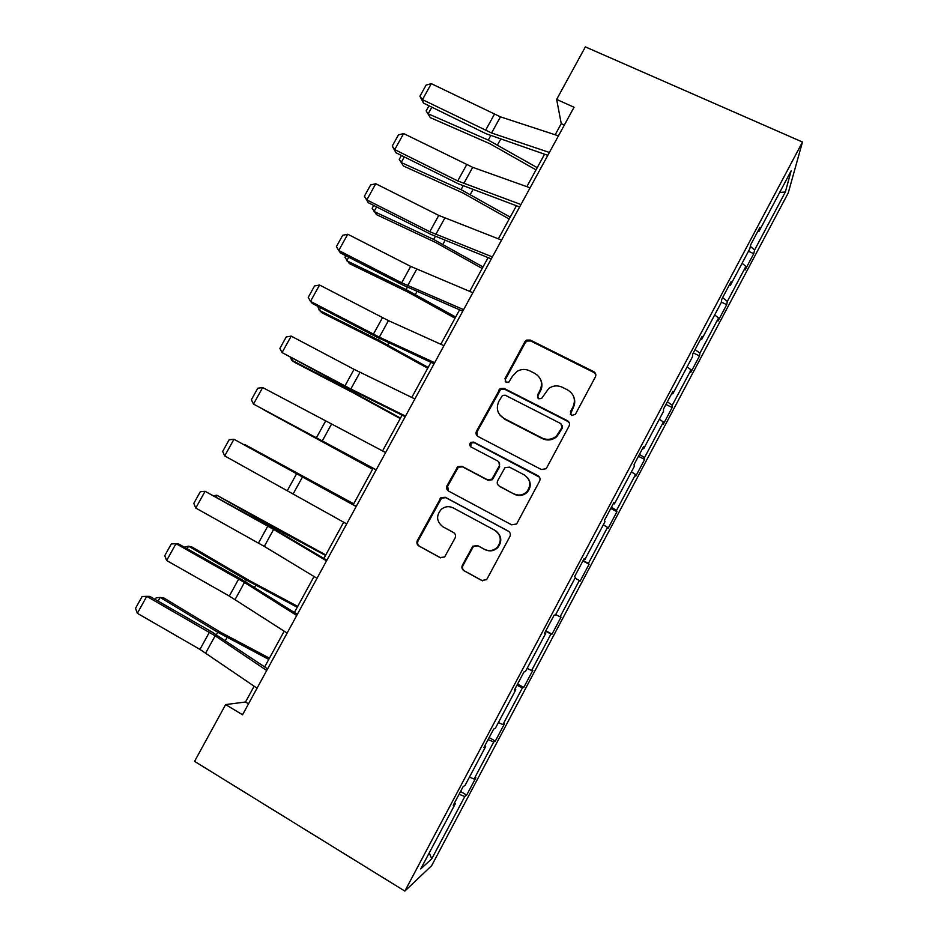 <?xml version="1.0" encoding="UTF-8"?>
<svg xmlns="http://www.w3.org/2000/svg" width="938" height="938" viewBox="0 0 938 938"><rect width="100%" height="100%" fill="white"/><g stroke="black" fill="none" stroke-linecap="round" stroke-linejoin="round"><path stroke-width="1.41" d="M571.547 415.511L575.369 414.315L595.384 376.935C596.31 374.708 595.747 372.937 593.695 371.647L530.24 340.037L526.535 340.119L524.893 341.76L504.984 378.565L506.098 382.223L508.865 382.083L512.429 376.255L517.049 371.378C521.165 369.021 525.35 368.822 529.595 370.78L534.848 373.418C541.285 377.522 543.032 383.138 540.065 390.255L537.474 395.062L538.623 398.767L541.601 398.498L548.753 388.438C553.092 385.53 557.606 385.131 562.319 387.265L567.631 389.95C574.162 394.101 575.944 399.764 572.977 406.94L570.386 411.77L571.547 415.511M462.375 565.227C461.426 567.502 461.953 569.343 463.97 570.726L481.769 580.493L486.67 579.637L509.897 536.536C510.835 534.25 510.295 532.421 508.255 531.06L445.233 497.246L440.907 497.668L417.34 540.558C416.39 542.809 416.894 544.626 418.876 545.986L440.016 557.582L444.635 556.961L455.094 537.978C456.044 535.704 455.528 533.886 453.523 532.526L443.006 526.828C436.369 521.563 435.865 515.666 441.47 509.146C445.175 506.356 449.091 505.934 453.218 507.904L494.701 530.216C501.068 534.953 501.959 540.605 497.363 547.182C493.505 550.805 489.202 551.509 484.454 549.305L477.501 545.529L472.787 546.233L462.375 565.227L462.985 565.473C462.035 567.748 462.563 569.577 464.568 570.961L482.554 580.821M802.471 142.037L585.371 46.9L556.644 99.416L574.044 107.26L242.543 714.768L225.624 704.59L194.565 761.363L404.853 891.1L802.471 142.037L788.248 192.923L431.644 865.668L404.853 891.1M541.261 469.492L545.975 468.777L546.713 467.792L569.085 426.04C570.011 423.788 569.46 422.006 567.408 420.693L504.081 388.402L500.13 388.613L476.481 431.222C475.554 433.45 476.07 435.22 478.063 436.522L541.261 469.492M539.585 481.1L517.072 523.134L516.439 524.014L511.609 524.811L448.563 491.078C446.582 489.742 446.066 487.959 447.004 485.708L457.721 466.678L461.965 466.303L487.373 479.74L491.852 479.212L499.145 466.245C500.083 463.993 499.544 462.211 497.539 460.886L471.064 447.004C469.27 445.573 469.176 444.026 470.794 442.337L473.713 442.103L537.931 475.695C539.971 477.032 540.523 478.837 539.585 481.1M454.496 802.893L455.364 803.655L453.242 805.261L463.091 786.712L465.107 785.305L485.685 746.507L483.891 747.527L493.658 729.096L495.358 728.275L515.806 689.747L514.317 690.169L524.037 671.866L525.421 671.62L545.728 633.338L544.556 633.197L554.206 615.011L555.284 615.34L575.463 577.316L574.595 576.6L584.175 558.532L584.949 559.435L604.998 521.645L604.424 520.367L613.956 502.428L614.425 503.882L634.334 466.35L634.076 464.509L643.527 446.687L643.703 448.692L663.494 411.395L663.518 409.015L672.921 391.31L672.804 393.866L692.455 356.803L692.772 353.884L702.116 336.296L701.706 339.38L721.24 302.564L721.838 299.116L731.112 281.635L730.421 285.258L749.837 248.676L750.717 244.701L759.932 227.324L758.959 231.475L791.121 170.868L785.364 191.985L754.609 249.977L753.742 253.682L745.1 269.992L745.886 266.427L727.337 301.415L726.716 304.662L718.016 321.066L718.555 317.97L699.889 353.18L699.525 355.948L690.767 372.445L691.048 369.83L672.265 405.251L672.159 407.538L663.365 424.14L663.389 422.018L644.488 457.662L644.64 459.456L635.776 476.164L635.542 474.522L616.524 510.389L616.946 511.691L608.035 528.493L607.531 527.355L588.384 563.445L589.076 564.242L580.118 581.161L579.332 580.516L560.08 616.829L561.041 617.122L552.013 634.147L550.969 634.006L531.588 670.553L532.831 670.33L523.756 687.46L522.419 687.835L502.92 724.605L504.445 723.878L495.311 741.102L493.705 742.005L474.077 779.009L475.883 777.754L466.678 795.084L464.791 796.514L431.773 858.786L420.716 868.951L455.364 803.655M469.446 777.11L474.077 779.009M488.112 739.566L493.705 742.005M484.794 745.816L485.685 746.507M498.383 722.577L502.92 724.605M516.944 685.232L522.419 687.835M514.88 689.113L515.806 689.747M527.144 668.372L531.588 670.553M545.599 631.239L550.969 634.006M544.779 632.775L545.728 633.338M555.718 614.519L560.08 616.829M575.029 578.113L579.332 580.516M583.155 560.455L588.384 563.445M603.31 524.823L607.531 527.355M583.952 558.942L584.949 559.435M611.4 507.235L616.524 510.389M631.415 471.861L635.542 474.522M613.405 503.46L614.425 503.882M639.458 454.355L644.488 457.662M659.344 419.227L663.389 422.018M642.659 448.329L643.703 448.692M667.352 401.792L672.265 405.251M687.097 366.922L691.048 369.83M671.725 393.561L672.804 393.866M695.07 349.557L699.889 353.18M714.674 314.934L718.555 317.97M700.604 339.134L701.706 339.38M722.623 297.651L727.337 301.415M742.087 263.273L745.886 266.427M729.295 285.07L730.421 285.258M750.353 246.354L754.609 249.977M785.364 191.985L779.654 192.489M254.139 686.206L245.51 702.011L225.624 704.59M556.644 99.416L561.252 123.628L555.167 134.767M544.544 154.242L526.851 186.65M516.404 205.785L498.348 238.85M488.088 257.645L469.668 291.39M459.597 309.833L440.813 344.246M430.929 362.349L411.782 397.442M402.085 415.182L382.552 450.967M373.066 468.355L353.227 504.679M343.683 522.185L323.891 558.415M314.019 576.507L294.38 612.491M284.179 631.18L264.668 666.918M248.523 703.805L245.51 702.011M564.348 125.035L561.252 123.628M757.81 231.346L758.959 231.475M459.092 794.252L464.791 796.514M431.773 858.786L429.217 852.947M748.465 251.243L753.742 253.682M721.322 302.106L726.716 304.662M693.288 352.911L699.525 355.948M665.945 404.442L672.159 407.538M638.438 456.29L644.64 459.456M610.755 508.455L616.946 511.691M582.897 560.936L589.076 564.242M545.857 630.746L552.013 634.147M517.6 683.99L523.756 687.46M489.167 737.561L495.311 741.102M460.558 791.473L466.678 795.084M570.398 414.408L573.247 407.667C574.959 404.29 575.193 400.843 573.915 397.337M540.687 379.738C542.422 383.501 542.328 387.265 540.429 391.04L537.849 395.824L537.638 397.923M595.829 374.637L593.906 372.492L530.627 340.951L526.933 341.045L525.292 342.675L505.441 379.362L505.277 381.578M569.389 423.05L567.701 421.385L504.55 389.188L500.611 389.387L477.043 431.879L477.231 435.947M562.014 427.376L560.854 423.624L505.277 395.226L502.463 395.402L498.793 401.476C495.803 408.569 497.515 414.209 503.905 418.371L541.871 437.94C547.135 440.309 552.025 439.652 556.551 435.971L562.014 427.376L562.319 428.045L562.237 425.313M499.684 414.795L503.905 418.371M562.319 428.045L556.867 436.616C552.353 440.285 547.475 440.942 542.223 438.574L504.374 419.063M498.899 462.071L499.637 466.796L492.368 479.728L487.901 480.256L462.563 466.854L458.33 467.218L447.649 486.201L448.423 490.996M539.502 477.184L474.276 442.724L471.368 442.947L470.665 446.758M514.012 493.834C518.608 495.932 522.818 495.287 526.652 491.911C531.518 485.345 530.697 479.658 524.19 474.863L509.475 467.136L504.972 467.675L497.691 480.655C496.741 482.906 497.281 484.712 499.297 486.048L514.458 494.303C519.042 496.39 523.24 495.756 527.062 492.391C531.014 487.725 531.26 482.918 527.813 477.958M498.617 485.591L499.297 486.048M514.458 494.303L499.79 486.541M496.073 531.084C501.654 535.95 502.252 541.425 497.867 547.499C494.021 551.098 489.73 551.802 484.993 549.609L478.063 545.846L473.362 546.537L462.985 565.473M453.734 532.655L443.662 527.191M509.029 531.588L445.878 497.691L441.564 498.125L418.078 540.874C417.129 543.125 417.633 544.931 419.603 546.291L440.754 557.899M431.855 107.19L428.185 113.815L488.288 140.102L537.216 167.656M426.145 110.895L430.296 117.625L426.145 110.895L428.983 105.783M536.008 169.86L490.023 143.795L430.296 117.625M549.375 152.46L491.582 132.997L422.463 99.627L423.519 103.11L486.119 133.747L547.804 155.345M558.45 135.846L500.458 116.851L431.316 83.67L422.463 99.627L419.907 96.239L426.098 85.1L431.316 83.67M423.519 103.11L419.907 96.239M404.313 156.892L401.194 162.508L461.05 189.64L510.202 217.147M401.429 155.462L399.236 159.425L403.492 166.014L462.985 193.017L509.182 219.023M376.595 206.899L374.051 211.484L433.661 239.46L483.011 266.943M373.723 205.445L372.163 208.248L376.525 214.673L435.783 242.52L482.179 268.467M520.965 204.531L457.721 180.94L394.722 149.611L395.977 152.753L458.541 183.883L519.629 206.97M530.087 187.811L472.705 167.327L403.633 133.559L394.722 149.611L392.236 146.07L398.462 134.861L403.633 133.559M395.977 152.753L392.236 146.07M492.38 256.93L429.78 231.721L366.817 199.888L368.271 202.69L430.8 234.312L491.289 258.923M501.56 240.093L438.761 215.412L375.775 183.742L366.817 199.888L364.401 196.194L370.662 184.915L375.775 183.742M368.271 202.69L364.401 196.194M348.713 257.2L346.743 260.752L406.107 289.584L455.669 317.032M345.841 255.722L344.938 257.352L349.405 263.625L408.417 292.316L455.024 318.205M527.062 340.975L526.019 340.447M463.607 309.646L401.663 282.819L338.735 250.469L340.388 252.92L402.883 285.058L462.762 311.193M472.846 292.715L410.692 266.404L347.752 234.23L338.735 250.469L336.402 246.624L342.698 235.286L347.752 234.23M320.667 307.816L319.283 310.314L378.389 340.013L428.162 367.415M317.794 306.316L319.283 310.314L322.133 312.87L380.887 342.405L427.716 368.247M434.657 362.701L379.327 337.164L310.49 301.356L312.342 303.466L374.801 336.109L434.06 363.792M443.955 345.665L388.426 320.62L319.565 285.011L310.49 301.356L308.227 297.358L314.558 285.949L319.565 285.011M568.487 421.49L567.49 420.892M292.445 358.726L291.648 360.169L350.495 390.747L400.491 418.102M290.581 357.741L291.648 360.169L294.696 362.396L353.192 392.799L400.233 418.583M405.521 416.097L350.835 388.989L282.068 352.559L346.544 387.476L405.181 416.718M414.877 398.943L354.06 369.338L291.202 336.121L282.068 352.559L279.876 348.408L286.254 336.93L291.202 336.121M264.059 409.953L372.656 469.094M263.613 409.718L372.585 469.223M376.208 469.821L253.483 404.079L376.115 469.985M385.624 452.562L262.663 387.535L253.483 404.079L251.361 399.764L257.774 388.215L262.663 387.535M353.708 503.8L244.877 444.565L353.649 503.917M346.697 523.896L224.71 455.903L233.949 439.254L229.118 439.805L222.669 451.424L224.71 455.903M356.17 506.52L233.949 439.254L356.264 506.368M325.791 554.944L216.795 495.217L274.94 528.188L325.521 555.437M214.11 495.651L216.795 495.217L215.986 496.683M317.009 578.312L264.293 546.408L195.772 508.056L205.07 491.301L200.286 491.723L193.791 503.413L195.772 508.056M326.541 560.83L273.615 529.442L205.07 491.301L269.992 526.652L326.893 560.185M297.698 606.405L249.848 580.845L192.325 547.182L188.561 546.174L246.424 580.059L297.229 607.261M184.258 547.135L188.561 546.174L187.131 548.753M287.122 633.08L229.306 596.052L166.647 560.514L176.004 543.665L171.279 543.958L164.748 555.718L166.647 560.514M296.713 615.48L244.466 582.463L176.004 543.665L178.841 544.075L241.089 579.18L297.334 614.355M269.441 658.171L221.368 632.681L164.115 598.104L160.152 597.436L217.733 632.247L268.772 659.402M155.227 599.499L156.177 597.799L160.152 597.436L158.1 601.141M257.047 688.187L199.958 649.401L137.347 613.311L146.75 596.357L142.095 596.509L135.529 608.34L137.347 613.311M266.709 670.482L215.142 635.812L146.75 596.357L149.81 596.392L212.011 632.036L267.588 668.876M573.247 407.667L572.977 406.94M537.849 395.824L537.474 395.062M540.429 391.04L540.065 390.255M505.441 379.362L504.984 378.565M525.292 342.675L524.893 341.76M530.627 340.951L530.24 340.037M593.906 372.492L593.695 371.647M570.656 412.486L570.386 411.77M477.043 431.879L476.481 431.222M499.215 390.876L498.735 390.114M504.55 389.188L504.081 388.402M567.701 421.385L567.408 420.693M542.223 438.574L541.871 437.94M559.587 433.145L559.283 432.488M447.649 486.201L447.004 485.708M457.216 468.519L456.607 467.98M462.563 466.854L461.965 466.303M474.276 442.724L473.713 442.103M440.684 557.864L440.016 557.582M419.603 546.291L418.876 545.986M418.078 540.874L417.34 540.558M440.532 499.356L439.875 498.91M445.878 497.691L445.233 497.246M464.568 570.961L463.97 570.726M490.644 135.811L488.288 140.102M500.552 139.352L497.55 144.804M491.582 132.997L500.458 116.851M485.497 130.452L494.361 114.342M463.055 185.994L461.05 189.64M472.869 189.769L470.337 194.389M435.302 236.482L433.661 239.46M445.022 240.491L442.947 244.279M463.771 183.567L472.705 167.327M457.721 180.94L466.643 164.725M435.795 234.453L444.788 218.108M429.78 231.721L438.761 215.412M407.373 287.286L406.107 289.584M417 291.53L415.393 294.45M407.655 285.656L416.695 269.206M401.663 282.819L410.692 266.404M379.28 338.395L378.389 340.013M388.813 342.874L387.675 344.938M379.327 337.164L388.426 320.62M373.383 334.221L382.47 317.712M351.011 389.809L350.495 390.747M360.45 394.535L359.793 395.719M350.835 388.989L359.993 372.351M344.914 385.94L354.06 369.338M322.168 441.141L331.372 424.386M316.282 437.987L325.486 421.268M293.324 493.611L302.587 476.762M287.474 490.351L296.725 473.538M274.94 528.188L274.412 529.138M284.249 533.312L283.581 534.531M264.293 546.408L273.615 529.442M258.478 543.043L267.787 526.112M246.424 580.059L245.498 581.736M255.734 585.242L254.573 587.376M235.086 599.534L244.466 582.463M229.306 596.052L238.674 579.027M217.733 632.247L216.408 634.651M227.055 637.488L225.378 640.537M205.692 652.989L215.142 635.812M199.958 649.401L209.385 632.259M526.933 341.045L526.535 340.119M500.611 389.387L500.13 388.613M556.867 436.616L556.551 435.971M458.33 467.218L457.721 466.678M471.368 442.947L470.794 442.337M441.564 498.125L440.907 497.668"/></g></svg>

